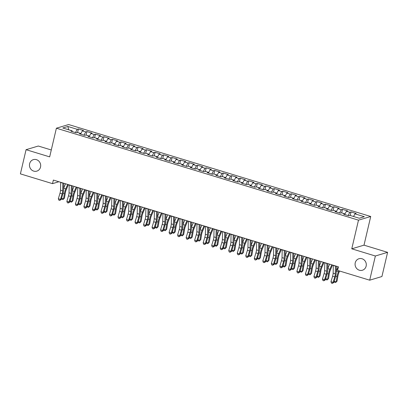 <?xml version="1.0" encoding="UTF-8"?>
<svg xmlns="http://www.w3.org/2000/svg" width="408" height="408" viewBox="0 0 408 408"><rect width="100%" height="100%" fill="white"/><g stroke="black" fill="none" stroke-linecap="round" stroke-linejoin="round"><path stroke-width="0.61" d="M40.53 167.045A6.003 5.579 73.3 0 1 36.802 171.136A6.003 5.579 73.3 0 1 31.248 169.585A6.003 5.579 73.3 0 1 29.626 163.725A6.003 5.579 73.3 0 1 33.359 159.635A6.003 5.579 73.3 0 1 38.908 161.186A6.003 5.579 73.3 0 1 40.53 167.045M366.139 266.149A6.003 5.579 73.3 0 1 362.406 270.239A6.003 5.579 73.3 0 1 356.857 268.683A6.003 5.579 73.3 0 1 355.235 262.829A6.003 5.579 73.3 0 1 358.964 258.738A6.003 5.579 73.3 0 1 364.517 260.289A6.003 5.579 73.3 0 1 366.139 266.149M51.286 149.976L38.306 146.028L26.071 149.69L20.4 173.874L52.52 183.646L58.874 181.744M370.724 216.495L68.631 124.547L56.391 128.209L358.489 220.157L370.724 216.495L364.002 245.157L351.767 248.819L375.365 256L387.6 252.338L364.002 245.157M387.6 252.338L381.929 276.522L369.694 280.184L375.365 256M68.692 129.795L67.871 126.47L62.776 127.995L72.15 130.851L70.972 131.197L76.087 132.753L77.26 132.406L80.667 133.441L79.494 133.793L84.604 135.349L85.777 134.997L89.184 136.032L88.011 136.384L93.126 137.94L94.299 137.588L97.706 138.628L96.533 138.98L101.643 140.536L102.816 140.184L106.223 141.219L105.05 141.571L110.16 143.126L111.338 142.774L114.745 143.815L113.572 144.167L118.682 145.722L119.855 145.37L123.262 146.406L122.089 146.758L127.199 148.313L128.377 147.961L131.784 148.996L130.611 149.348L135.721 150.904L136.894 150.557L140.301 151.592L139.128 151.944L144.238 153.5L145.411 153.148L148.823 154.183L147.645 154.535L152.76 156.091L153.933 155.739L157.34 156.779L156.167 157.131L161.277 158.686L162.45 158.335L165.862 159.37L164.684 159.722L169.799 161.277L170.972 160.925L174.379 161.966L173.206 162.318L178.316 163.873L179.489 163.521L182.896 164.557L181.723 164.909L186.839 166.464L188.011 166.112L191.418 167.147L190.245 167.499L195.356 169.055L196.529 168.703L199.935 169.743L198.762 170.095L203.873 171.651L205.051 171.299L208.457 172.334L207.284 172.686L212.395 174.242L213.568 173.89L216.974 174.93L215.801 175.282L220.912 176.837L222.09 176.486L225.496 177.521L224.324 177.873L229.434 179.428L230.607 179.076L234.014 180.117L232.841 180.464L237.951 182.024L239.124 181.672L242.536 182.708L241.358 183.059L246.473 184.615L247.646 184.263L251.053 185.298L249.88 185.65L254.99 187.206L256.163 186.854L259.575 187.894L258.397 188.246L263.512 189.802L264.685 189.45L268.092 190.485L266.919 190.837L272.029 192.392L273.202 192.041L276.609 193.081L275.436 193.433L280.551 194.988L281.724 194.636L285.131 195.672L283.958 196.024L289.068 197.579L290.241 197.227L293.648 198.268L292.475 198.614L297.585 200.17L298.763 199.823L302.17 200.858L300.997 201.21L306.107 202.766L307.28 202.414L310.687 203.449L309.514 203.801L314.624 205.357L315.802 205.005L319.209 206.045L318.036 206.397L323.146 207.953L324.319 207.601L327.726 208.636L326.553 208.988L331.663 210.543L332.836 210.191L336.248 211.232L335.07 211.584L340.185 213.139L341.358 212.787L344.765 213.823L343.592 214.174L348.702 215.73L349.875 215.378L359.249 218.229L364.339 216.704L354.97 213.853L356.143 213.501L351.033 211.946L349.86 212.298L346.448 211.262L347.626 210.911L342.511 209.355L341.338 209.707L337.931 208.666L339.104 208.315L333.994 206.759L332.821 207.111L329.414 206.076L330.587 205.724L325.472 204.168L324.299 204.52L320.892 203.48L322.065 203.133L316.955 201.578L315.782 201.924L312.375 200.889L313.548 200.537L308.438 198.982L307.26 199.334L303.853 198.298L305.026 197.946L299.916 196.391L298.743 196.743L295.336 195.702L296.509 195.35L291.399 193.795L290.221 194.147L286.814 193.111L287.987 192.76L282.877 191.204L281.704 191.556L278.297 190.516L279.47 190.164L274.36 188.608L273.187 188.96L269.775 187.925L270.953 187.573L265.837 186.017L264.665 186.369L261.258 185.334L262.431 184.982L257.321 183.427L256.147 183.773L252.736 182.738L253.914 182.386L248.798 180.831L247.625 181.183L244.219 180.147L245.392 179.795L240.281 178.24L239.108 178.592L235.702 177.551L236.875 177.2L231.759 175.644L230.586 175.996L227.179 174.961L228.352 174.609L223.242 173.053L222.069 173.405L218.662 172.365L219.835 172.013L214.725 170.457L213.547 170.809L210.14 169.774L211.313 169.422L206.203 167.867L205.03 168.218L201.623 167.183L202.796 166.831L197.686 165.276L196.508 165.628L193.101 164.587L194.274 164.235L189.164 162.68L187.991 163.032L184.584 161.996L185.757 161.644L180.647 160.089L179.474 160.441L176.062 159.401L177.24 159.049L172.125 157.493L170.952 157.845L167.545 156.81L168.718 156.458L163.608 154.902L162.435 155.254L159.023 154.214L160.201 153.867L155.086 152.306L153.913 152.658L150.506 151.623L151.679 151.271L146.569 149.716L145.396 150.067L141.989 149.032L143.162 148.68L138.047 147.125L136.874 147.477L133.467 146.436L134.64 146.084L129.53 144.529L128.357 144.881L124.95 143.846L126.123 143.494L121.013 141.938L119.835 142.29L116.428 141.25L117.601 140.898L112.491 139.342L111.318 139.694L107.911 138.659L109.084 138.307L103.974 136.751L102.796 137.103L99.389 136.063L100.562 135.716L95.452 134.161L94.279 134.507L90.872 133.472L92.045 133.12L86.935 131.565L85.762 131.917L82.35 130.881L83.528 130.529L78.412 128.974L77.586 132.503M67.871 126.47L77.239 129.326L78.412 128.974M369.694 280.184L337.574 270.407L338.416 266.827L53.356 180.066L52.52 183.646M82.35 130.881L80.728 133.86M85.762 131.917L83.992 135.165M72.15 130.851L72.262 131.59M90.872 133.472L89.25 136.456M94.279 134.507L92.514 137.756M80.667 133.441L80.779 134.186M99.389 136.063L97.767 139.046M102.796 137.103L101.031 140.347M89.184 136.032L89.301 136.777M107.911 138.659L106.289 141.642M111.318 139.694L109.553 142.943M97.706 138.628L97.818 139.368M116.428 141.25L114.806 144.233M119.835 142.29L118.07 145.534M106.223 141.219L106.335 141.964M124.95 143.846L123.328 146.824M128.357 144.881L126.592 148.13M114.745 143.815L114.857 144.554M133.467 146.436L131.845 149.42M136.874 147.477L135.109 150.72M123.262 146.406L123.374 147.15M141.989 149.032L140.367 152.011M145.396 150.067L143.631 153.311M131.784 148.996L131.896 149.741M150.506 151.623L148.884 154.606M153.913 152.658L152.148 155.907M140.301 151.592L140.413 152.337M159.023 154.214L157.406 157.197M162.435 155.254L160.67 158.498M148.823 154.183L148.935 154.928M167.545 156.81L165.923 159.793M170.952 157.845L169.187 161.094M157.34 156.779L157.452 157.519M176.062 159.401L174.44 162.384M179.474 160.441L177.709 163.684M165.862 159.37L165.974 160.114M184.584 161.996L182.963 164.975M187.991 163.032L186.226 166.28M174.379 161.966L174.491 162.705M193.101 164.587L191.48 167.571M196.508 165.628L194.744 168.871M182.896 164.557L183.014 165.301M201.623 167.183L200.002 170.161M205.03 168.218L203.266 171.462M191.418 167.147L191.531 167.892M210.14 169.774L208.519 172.757M213.547 170.809L211.783 174.058M199.935 169.743L200.048 170.488M218.662 172.365L217.041 175.348M222.069 173.405L220.305 176.649M208.457 172.334L208.57 173.079M227.179 174.961L225.558 177.944M230.586 175.996L228.822 179.245M216.974 174.93L217.087 175.669M235.702 177.551L234.08 180.535M239.108 178.592L237.344 181.835M225.496 177.521L225.609 178.265M244.219 180.147L242.597 183.126M247.625 181.183L245.861 184.431M234.014 180.117L234.126 180.856M252.736 182.738L251.119 185.722M256.147 183.773L254.383 187.022M242.536 182.708L242.648 183.452M261.258 185.334L259.636 188.312M264.665 186.369L262.9 189.613M251.053 185.298L251.165 186.043M269.775 187.925L268.153 190.908M273.187 188.96L271.422 192.209M259.575 187.894L259.687 188.639M278.297 190.516L276.675 193.499M281.704 191.556L279.939 194.8M268.092 190.485L268.204 191.23M286.814 193.111L285.192 196.095M290.221 194.147L288.456 197.395M276.609 193.081L276.726 193.82M295.336 195.702L293.714 198.686M298.743 196.743L296.978 199.986M285.131 195.672L285.243 196.416M303.853 198.298L302.231 201.277M307.26 199.334L305.495 202.582M293.648 198.268L293.76 199.007M312.375 200.889L310.753 203.873M315.782 201.924L314.017 205.173M302.17 200.858L302.282 201.603M320.892 203.48L319.27 206.463M324.299 204.52L322.534 207.764M310.687 203.449L310.799 204.194M329.414 206.076L327.792 209.059M332.821 207.111L331.056 210.36M319.209 206.045L319.321 206.785M337.931 208.666L336.309 211.65M341.338 209.707L339.573 212.951M327.726 208.636L327.838 209.381M346.448 211.262L344.831 214.241M349.86 212.298L348.095 215.546M336.248 211.232L336.36 211.971M354.97 213.853L353.537 216.49M344.765 213.823L344.877 214.567M351.767 248.819L358.489 220.157M26.071 149.69L49.669 156.871L56.391 128.209M77.239 129.326L75.475 132.569M351.033 211.946L350.202 215.48M342.511 209.355L341.685 212.884M333.994 206.759L333.168 210.293M325.472 204.168L324.646 207.697M316.955 201.578L316.129 205.107M308.438 198.982L307.606 202.511M299.916 196.391L299.09 199.92M291.399 193.795L290.567 197.329M282.877 191.204L282.05 194.733M274.36 188.608L273.528 192.143M265.837 186.017L265.011 189.547M257.321 183.427L256.489 186.956M248.798 180.831L247.972 184.365M240.281 178.24L239.455 181.769M231.759 175.644L230.933 179.178M223.242 173.053L222.416 176.582M214.725 170.457L213.894 173.992M206.203 167.867L205.377 171.396M197.686 165.276L196.855 168.805M189.164 162.68L188.338 166.214M180.647 160.089L179.816 163.618M172.125 157.493L171.299 161.027M163.608 154.902L162.777 158.431M155.086 152.306L154.26 155.841M146.569 149.716L145.743 153.245M138.047 147.125L137.221 150.654M129.53 144.529L128.704 148.063M121.013 141.938L120.181 145.467M112.491 139.342L111.664 142.876M103.974 136.751L103.142 140.281M95.452 134.161L94.625 137.69M86.935 131.565L86.103 135.099M335.447 265.924A3.284 1.03 106.9 0 0 335.442 266.082L335.269 273.824A4.687 1.469 -73.1 0 1 334.739 276.864L333.091 282.351L333.805 282.535L335.447 277.047A7.033 2.203 106.9 0 0 336.248 272.488L336.386 266.21M333.316 265.271A3.284 1.03 106.9 0 0 333.31 265.435L333.142 273.176A4.687 1.469 -73.1 0 1 332.607 276.216L330.965 281.704L333.091 282.351L332.316 283.382L331.464 283.121L330.965 281.704M333.805 282.535L332.316 283.382M339.589 271.019L338.859 272.753A4.687 1.469 106.9 0 0 337.941 275.905L337.064 281.163L335.6 282.555L334.749 282.295L334.152 281.382M334.193 281.234L336.151 281.831L337.028 276.573A7.033 2.203 -73.1 0 1 338.405 271.845L338.849 270.795M338.405 271.845L336.279 271.198L338.15 266.745M335.6 282.555L337.064 281.163M326.93 263.328A3.284 1.03 106.9 0 0 326.92 263.486L326.752 271.233A4.687 1.469 -73.1 0 1 326.216 274.273L324.574 279.76L325.288 279.944L326.93 274.457A7.033 2.203 106.9 0 0 327.731 269.897L327.869 263.614M324.799 262.681A3.284 1.03 106.9 0 0 324.793 262.839L324.62 270.586A4.687 1.469 -73.1 0 1 324.09 273.625L322.442 279.113L324.574 279.76L323.799 280.786L322.947 280.531L322.442 279.113M325.288 279.944L323.799 280.786M318.408 260.738A3.284 1.03 106.9 0 0 318.403 260.896L318.235 268.637A4.687 1.469 -73.1 0 1 317.699 271.677L316.057 277.165L316.766 277.348L318.408 271.861A7.033 2.203 106.9 0 0 319.209 267.301L319.347 261.023M316.276 260.09A3.284 1.03 106.9 0 0 316.271 260.248L316.103 267.99A4.687 1.469 -73.1 0 1 315.568 271.029L313.925 276.517L316.057 277.165L315.277 278.195L314.425 277.935L313.925 276.517M316.766 277.348L315.277 278.195M332.505 265.027L330.337 270.157A4.687 1.469 106.9 0 0 329.419 273.314L328.542 278.572L327.078 279.965L326.227 279.704L325.63 278.786M325.676 278.644L327.634 279.24L328.506 273.982A7.033 2.203 -73.1 0 1 329.888 269.249L331.765 264.802M329.888 269.249L327.757 268.602L329.633 264.155M327.078 279.965L328.542 278.572M323.983 262.431L321.82 267.566A4.687 1.469 106.9 0 0 320.902 270.723L320.025 275.976L318.561 277.369L317.71 277.108L317.113 276.196M317.154 276.053L319.112 276.644L319.989 271.391A7.033 2.203 -73.1 0 1 321.366 266.659L323.243 262.206M321.366 266.659L319.24 266.011L321.111 261.559M318.561 277.369L320.025 275.976M309.891 258.142A3.284 1.03 106.9 0 0 309.881 258.305L309.713 266.047A4.687 1.469 -73.1 0 1 309.177 269.086L307.535 274.574L308.249 274.757L309.891 269.27A7.033 2.203 106.9 0 0 310.692 264.71L310.83 258.427M307.76 257.494A3.284 1.03 106.9 0 0 307.754 257.657L307.581 265.399A4.687 1.469 -73.1 0 1 307.051 268.439L305.403 273.926L307.535 274.574L306.76 275.599L305.908 275.344L305.403 273.926M308.249 274.757L306.76 275.599M301.369 255.551A3.284 1.03 106.9 0 0 301.364 255.709L301.196 263.456A4.687 1.469 -73.1 0 1 300.66 266.495L299.018 271.983L299.727 272.161L301.374 266.674A7.033 2.203 106.9 0 0 302.175 262.115L302.313 255.836M299.243 254.903A3.284 1.03 106.9 0 0 299.232 255.061L299.064 262.808A4.687 1.469 -73.1 0 1 298.529 265.848L296.886 271.33L299.018 271.983L298.243 273.008L297.391 272.748L296.886 271.33M299.727 272.161L298.243 273.008M315.466 259.84L313.298 264.97A4.687 1.469 106.9 0 0 312.38 268.127L311.508 273.385L310.044 274.778L309.193 274.518L308.591 273.605M308.637 273.457L310.595 274.054L311.472 268.796A7.033 2.203 -73.1 0 1 312.849 264.063L314.726 259.615M312.849 264.063L310.723 263.415L312.594 258.968M310.044 274.778L311.508 273.385M306.944 257.249L304.781 262.38A4.687 1.469 106.9 0 0 303.863 265.537L302.986 270.79L301.522 272.182L300.671 271.927L300.074 271.009M300.115 270.866L302.073 271.463L302.95 266.205A7.033 2.203 -73.1 0 1 304.327 261.472L306.204 257.02M304.327 261.472L302.2 260.824L304.077 256.372M301.522 272.182L302.986 270.79M292.852 252.955A3.284 1.03 106.9 0 0 292.847 253.118L292.674 260.86A4.687 1.469 -73.1 0 1 292.143 263.9L290.496 269.387L291.21 269.571L292.852 264.083A7.033 2.203 106.9 0 0 293.653 259.524L293.791 253.246M290.72 252.307A3.284 1.03 106.9 0 0 290.715 252.47L290.547 260.212A4.687 1.469 -73.1 0 1 290.012 263.252L288.369 268.739L290.496 269.387L289.721 270.417L288.869 270.157L288.369 268.739M291.21 269.571L289.721 270.417M298.426 254.653L296.264 259.789A4.687 1.469 106.9 0 0 295.341 262.941L294.469 268.199L293.005 269.591L292.154 269.331L291.552 268.418M291.598 268.27L293.556 268.867L294.433 263.609A7.033 2.203 -73.1 0 1 295.81 258.876L297.687 254.429M295.81 258.876L293.684 258.228L295.555 253.781M293.005 269.591L294.469 268.199M284.33 250.364A3.284 1.03 106.9 0 0 284.325 250.522L284.157 258.269A4.687 1.469 -73.1 0 1 283.621 261.309L281.979 266.796L282.688 266.98L284.335 261.492A7.033 2.203 106.9 0 0 285.136 256.933L285.274 250.65M282.203 249.716A3.284 1.03 106.9 0 0 282.193 249.875L282.025 257.621A4.687 1.469 -73.1 0 1 281.489 260.661L279.847 266.149L281.979 266.796L281.204 267.821L280.352 267.561L279.847 266.149M282.688 266.98L281.204 267.821M289.904 252.062L287.742 257.193A4.687 1.469 106.9 0 0 286.824 260.35L285.947 265.608L284.483 267L283.631 266.74L283.035 265.822M283.081 265.679L285.034 266.276L285.911 261.018A7.033 2.203 -73.1 0 1 287.288 256.285L289.165 251.838M287.288 256.285L285.161 255.638L287.038 251.185M284.483 267L285.947 265.608M275.813 247.773A3.284 1.03 106.9 0 0 275.808 247.931L275.635 255.673A4.687 1.469 -73.1 0 1 275.104 258.713L273.457 264.2L274.171 264.384L275.813 258.896A7.033 2.203 106.9 0 0 276.614 254.337L276.752 248.059M273.681 247.121A3.284 1.03 106.9 0 0 273.676 247.284L273.508 255.026A4.687 1.469 -73.1 0 1 272.972 258.065L271.33 263.553L273.457 264.2L272.682 265.231L271.83 264.97L271.33 263.553M274.171 264.384L272.682 265.231M267.291 245.177A3.284 1.03 106.9 0 0 267.286 245.341L267.118 253.082A4.687 1.469 -73.1 0 1 266.582 256.122L264.94 261.61L265.649 261.793L267.296 256.306A7.033 2.203 106.9 0 0 268.097 251.746L268.235 245.463M265.164 244.53A3.284 1.03 106.9 0 0 265.159 244.688L264.986 252.435A4.687 1.469 -73.1 0 1 264.455 255.474L262.808 260.962L264.94 261.61L264.165 262.635L263.313 262.38L262.808 260.962M265.649 261.793L264.165 262.635M258.774 242.587A3.284 1.03 106.9 0 0 258.769 242.745L258.596 250.492A4.687 1.469 -73.1 0 1 258.065 253.531L256.418 259.014L257.132 259.197L258.774 253.71A7.033 2.203 106.9 0 0 259.575 249.15L259.712 242.872M256.642 241.939A3.284 1.03 106.9 0 0 256.637 242.097L256.469 249.839A4.687 1.469 -73.1 0 1 255.933 252.878L254.291 258.366L256.418 259.014L255.643 260.044L254.791 259.784L254.291 258.366M257.132 259.197L255.643 260.044M250.252 239.991A3.284 1.03 106.9 0 0 250.247 240.154L250.079 247.896A4.687 1.469 -73.1 0 1 249.543 250.935L247.901 256.423L248.61 256.606L250.257 251.119A7.033 2.203 106.9 0 0 251.058 246.559L251.195 240.276M248.125 239.343A3.284 1.03 106.9 0 0 248.12 239.506L247.947 247.248A4.687 1.469 -73.1 0 1 247.416 250.288L245.769 255.775L247.901 256.423L247.126 257.453L246.274 257.193L245.769 255.775M248.61 256.606L247.126 257.453M241.735 237.4A3.284 1.03 106.9 0 0 241.73 237.558L241.556 245.305A4.687 1.469 -73.1 0 1 241.026 248.345L239.379 253.832L240.093 254.011L241.735 248.528A7.033 2.203 106.9 0 0 242.536 243.969L242.673 237.686M239.603 236.752A3.284 1.03 106.9 0 0 239.598 236.91L239.43 244.657A4.687 1.469 -73.1 0 1 238.894 247.697L237.252 253.179L239.379 253.832L238.604 254.857L237.752 254.597L237.252 253.179M240.093 254.011L238.604 254.857M233.218 234.804A3.284 1.03 106.9 0 0 233.208 234.967L233.039 242.709A4.687 1.469 -73.1 0 1 232.504 245.749L230.862 251.236L231.576 251.42L233.218 245.932A7.033 2.203 106.9 0 0 234.019 241.373L234.156 235.095M231.086 234.156A3.284 1.03 106.9 0 0 231.081 234.32L230.908 242.061A4.687 1.469 -73.1 0 1 230.377 245.101L228.73 250.589L230.862 251.236L230.087 252.266L229.235 252.006L228.73 250.589M231.576 251.42L230.087 252.266M224.696 232.213A3.284 1.03 106.9 0 0 224.691 232.371L224.522 240.118A4.687 1.469 -73.1 0 1 223.987 243.158L222.34 248.645L223.054 248.829L224.696 243.341A7.033 2.203 106.9 0 0 225.496 238.782L225.634 232.499M222.564 231.566A3.284 1.03 106.9 0 0 222.559 231.724L222.391 239.471A4.687 1.469 -73.1 0 1 221.855 242.51L220.213 247.998L222.34 248.645L221.564 249.671L220.713 249.41L220.213 247.998M223.054 248.829L221.564 249.671M216.179 229.622A3.284 1.03 106.9 0 0 216.169 229.781L216 237.522A4.687 1.469 -73.1 0 1 215.465 240.562L213.823 246.049L214.537 246.233L216.179 240.746A7.033 2.203 106.9 0 0 216.98 236.186L217.117 229.908M214.047 228.975A3.284 1.03 106.9 0 0 214.042 229.133L213.869 236.875A4.687 1.469 -73.1 0 1 213.338 239.914L211.691 245.402L213.823 246.049L213.047 247.08L212.196 246.82L211.691 245.402M214.537 246.233L213.047 247.08M207.657 227.026A3.284 1.03 106.9 0 0 207.652 227.19L207.483 234.931A4.687 1.469 -73.1 0 1 206.948 237.971L205.306 243.459L206.014 243.642L207.662 238.155A7.033 2.203 106.9 0 0 208.457 233.595L208.6 227.312M205.53 226.379A3.284 1.03 106.9 0 0 205.52 226.537L205.351 234.284A4.687 1.469 -73.1 0 1 204.816 237.323L203.174 242.811L205.306 243.459L204.53 244.484L203.679 244.229L203.174 242.811M206.014 243.642L204.53 244.484M199.14 224.436A3.284 1.03 106.9 0 0 199.13 224.594L198.961 232.341A4.687 1.469 -73.1 0 1 198.426 235.38L196.784 240.863L197.498 241.046L199.14 235.559A7.033 2.203 106.9 0 0 199.94 230.999L200.078 224.721M197.008 223.788A3.284 1.03 106.9 0 0 197.003 223.946L196.834 231.688A4.687 1.469 -73.1 0 1 196.299 234.727L194.657 240.215L196.784 240.863L196.008 241.893L195.157 241.633L194.657 240.215M197.498 241.046L196.008 241.893M190.618 221.84A3.284 1.03 106.9 0 0 190.613 222.003L190.444 229.745A4.687 1.469 -73.1 0 1 189.909 232.784L188.266 238.272L188.975 238.456L190.623 232.968A7.033 2.203 106.9 0 0 191.423 228.409L191.561 222.131M188.491 221.192A3.284 1.03 106.9 0 0 188.481 221.355L188.312 229.097A4.687 1.469 -73.1 0 1 187.777 232.137L186.135 237.624L188.266 238.272L187.491 239.302L186.64 239.042L186.135 237.624M188.975 238.456L187.491 239.302M182.101 219.249A3.284 1.03 106.9 0 0 182.096 219.407L181.922 227.154A4.687 1.469 -73.1 0 1 181.392 230.194L179.744 235.681L180.458 235.86L182.101 230.377A7.033 2.203 106.9 0 0 182.901 225.818L183.039 219.535M179.969 218.601A3.284 1.03 106.9 0 0 179.964 218.759L179.795 226.506A4.687 1.469 -73.1 0 1 179.26 229.546L177.618 235.028L179.744 235.681L178.969 236.706L178.118 236.446L177.618 235.028M180.458 235.86L178.969 236.706M173.579 216.658A3.284 1.03 106.9 0 0 173.573 216.816L173.405 224.558A4.687 1.469 -73.1 0 1 172.87 227.598L171.227 233.085L171.936 233.269L173.584 227.781A7.033 2.203 106.9 0 0 174.384 223.222L174.522 216.944M171.452 216.005A3.284 1.03 106.9 0 0 171.447 216.169L171.273 223.91A4.687 1.469 -73.1 0 1 170.743 226.95L169.096 232.438L171.227 233.085L170.452 234.115L169.601 233.855L169.096 232.438M171.936 233.269L170.452 234.115M165.061 214.062A3.284 1.03 106.9 0 0 165.056 214.22L164.883 221.967A4.687 1.469 -73.1 0 1 164.353 225.007L162.705 230.494L163.419 230.678L165.061 225.191A7.033 2.203 106.9 0 0 165.862 220.631L166 214.348M162.93 213.415A3.284 1.03 106.9 0 0 162.925 213.573L162.756 221.32A4.687 1.469 -73.1 0 1 162.221 224.359L160.579 229.847L162.705 230.494L161.93 231.52L161.078 231.26L160.579 229.847M163.419 230.678L161.93 231.52M156.539 211.471A3.284 1.03 106.9 0 0 156.534 211.63L156.366 219.371A4.687 1.469 -73.1 0 1 155.831 222.411L154.188 227.899L154.897 228.082L156.544 222.595A7.033 2.203 106.9 0 0 157.345 218.035L157.483 211.757M154.413 210.824A3.284 1.03 106.9 0 0 154.408 210.982L154.234 218.724A4.687 1.469 -73.1 0 1 153.704 221.763L152.056 227.251L154.188 227.899L153.413 228.929L152.561 228.669L152.056 227.251M154.897 228.082L153.413 228.929M148.022 208.876A3.284 1.03 106.9 0 0 148.017 209.039L147.844 216.781A4.687 1.469 -73.1 0 1 147.314 219.82L145.666 225.308L146.38 225.491L148.022 220.004A7.033 2.203 106.9 0 0 148.823 215.444L148.961 209.161M145.891 208.228A3.284 1.03 106.9 0 0 145.886 208.391L145.717 216.133A4.687 1.469 -73.1 0 1 145.182 219.173L143.54 224.66L145.666 225.308L144.891 226.333L144.039 226.078L143.54 224.66M146.38 225.491L144.891 226.333M139.5 206.285A3.284 1.03 106.9 0 0 139.495 206.443L139.327 214.19A4.687 1.469 -73.1 0 1 138.791 217.229L137.149 222.712L137.858 222.895L139.505 217.408A7.033 2.203 106.9 0 0 140.306 212.849L140.444 206.57M137.374 205.637A3.284 1.03 106.9 0 0 137.369 205.795L137.195 213.542A4.687 1.469 -73.1 0 1 136.665 216.582L135.017 222.064L137.149 222.712L136.374 223.742L135.522 223.482L135.017 222.064M137.858 222.895L136.374 223.742M130.983 203.689A3.284 1.03 106.9 0 0 130.978 203.852L130.805 211.594A4.687 1.469 -73.1 0 1 130.274 214.634L128.627 220.121L129.341 220.305L130.983 214.817A7.033 2.203 106.9 0 0 131.784 210.258L131.922 203.98M128.852 203.041A3.284 1.03 106.9 0 0 128.846 203.204L128.678 210.946A4.687 1.469 -73.1 0 1 128.143 213.986L126.5 219.473L128.627 220.121L127.852 221.151L127 220.891L126.5 219.473M129.341 220.305L127.852 221.151M122.466 201.098A3.284 1.03 106.9 0 0 122.456 201.256L122.288 209.003A4.687 1.469 -73.1 0 1 121.752 212.043L120.11 217.53L120.824 217.709L122.466 212.226A7.033 2.203 106.9 0 0 123.267 207.667L123.405 201.384M120.334 200.45A3.284 1.03 106.9 0 0 120.329 200.609L120.156 208.355A4.687 1.469 -73.1 0 1 119.626 211.395L117.978 216.883L120.11 217.53L119.335 218.555L118.483 218.295L117.978 216.883M120.824 217.709L119.335 218.555M113.944 198.507A3.284 1.03 106.9 0 0 113.939 198.665L113.771 206.407A4.687 1.469 -73.1 0 1 113.235 209.447L111.593 214.934L112.302 215.118L113.944 209.63A7.033 2.203 106.9 0 0 114.745 205.071L114.888 198.793M111.817 197.855A3.284 1.03 106.9 0 0 111.807 198.018L111.639 205.76A4.687 1.469 -73.1 0 1 111.103 208.799L109.461 214.287L111.593 214.934L110.818 215.965L109.961 215.704L109.461 214.287M112.302 215.118L110.818 215.965M105.427 195.911A3.284 1.03 106.9 0 0 105.417 196.075L105.249 203.816A4.687 1.469 -73.1 0 1 104.713 206.856L103.071 212.344L103.785 212.527L105.427 207.04A7.033 2.203 106.9 0 0 106.228 202.48L106.366 196.197M103.295 195.264A3.284 1.03 106.9 0 0 103.29 195.422L103.122 203.169A4.687 1.469 -73.1 0 1 102.587 206.208L100.939 211.696L103.071 212.344L102.296 213.369L101.444 213.114L100.939 211.696M103.785 212.527L102.296 213.369M281.387 249.466L279.225 254.602A4.687 1.469 106.9 0 0 278.302 257.754L277.43 263.012L275.966 264.404L275.114 264.144L274.518 263.231M274.559 263.084L276.517 263.68L277.394 258.427A7.033 2.203 -73.1 0 1 278.771 253.694L280.648 249.242M278.771 253.694L276.644 253.047L278.516 248.594M275.966 264.404L277.43 263.012M272.865 246.876L270.703 252.006A4.687 1.469 106.9 0 0 269.785 255.163L268.908 260.421L267.444 261.814L266.592 261.554L265.996 260.636M266.041 260.493L267.995 261.089L268.872 255.831A7.033 2.203 -73.1 0 1 270.254 251.099L272.126 246.651M268.122 250.446L269.999 246.004M267.444 261.814L268.908 260.421M264.348 244.28L262.186 249.416A4.687 1.469 106.9 0 0 261.268 252.572L260.391 257.825L258.927 259.218L258.075 258.963L257.479 258.045M257.519 257.902L259.478 258.494L260.355 253.24A7.033 2.203 -73.1 0 1 261.732 248.508L263.609 244.055M261.732 248.508L259.605 247.86L261.477 243.408M258.927 259.218L260.391 257.825M255.831 241.689L253.664 246.825A4.687 1.469 106.9 0 0 252.746 249.976L251.869 255.235L250.405 256.627L249.553 256.367L248.957 255.454M249.002 255.306L250.961 255.903L251.833 250.645A7.033 2.203 -73.1 0 1 253.215 245.912L255.087 241.465M253.215 245.912L251.083 245.264L252.96 240.817M250.405 256.627L251.869 255.235M247.309 239.098L245.147 244.229A4.687 1.469 106.9 0 0 244.229 247.386L243.352 252.644L241.888 254.036L241.036 253.776L240.44 252.858M240.48 252.715L242.439 253.312L243.316 248.054A7.033 2.203 -73.1 0 1 244.693 243.321L246.57 238.869M242.566 242.668L244.438 238.221M241.888 254.036L243.352 252.644M238.792 236.502L236.625 241.638A4.687 1.469 106.9 0 0 235.707 244.79L234.829 250.048L233.366 251.44L232.514 251.18L231.917 250.267M231.963 250.119L233.922 250.716L234.794 245.458A7.033 2.203 -73.1 0 1 236.176 240.73L238.053 236.278M236.176 240.73L234.044 240.077L235.921 235.63M233.366 251.44L234.829 250.048M230.27 233.911L228.108 239.042A4.687 1.469 106.9 0 0 227.19 242.199L226.312 247.457L224.849 248.849L223.997 248.589L223.4 247.671M223.441 247.529L225.4 248.125L226.277 242.867A7.033 2.203 -73.1 0 1 227.654 238.134L229.531 233.687M227.654 238.134L225.527 237.487L227.399 233.039M224.849 248.849L226.312 247.457M221.753 231.316L219.586 236.451A4.687 1.469 106.9 0 0 218.668 239.603L217.79 244.861L216.332 246.254L215.48 245.993L214.878 245.081M214.924 244.938L216.883 245.529L217.755 240.276A7.033 2.203 -73.1 0 1 219.137 235.544L221.014 231.091M217.01 234.891L218.882 230.444M216.332 246.254L217.79 244.861M213.231 228.725L211.069 233.855A4.687 1.469 106.9 0 0 210.151 237.012L209.273 242.27L207.81 243.663L206.958 243.403L206.361 242.485M206.402 242.342L208.361 242.939L209.238 237.68A7.033 2.203 -73.1 0 1 210.615 232.948L212.492 228.5M210.615 232.948L208.488 232.3L210.365 227.853M207.81 243.663L209.273 242.27M204.714 226.134L202.552 231.265A4.687 1.469 106.9 0 0 201.629 234.421L200.756 239.674L199.293 241.067L198.441 240.812L197.839 239.894M197.885 239.751L199.844 240.348L200.721 235.09A7.033 2.203 -73.1 0 1 202.098 230.357L203.975 225.904M202.098 230.357L199.971 229.709L201.843 225.257M199.293 241.067L200.756 239.674M196.192 223.538L194.029 228.674A4.687 1.469 106.9 0 0 193.111 231.826L192.234 237.084L190.771 238.476L189.919 238.216L189.322 237.303M189.368 237.155L191.321 237.752L192.199 232.494A7.033 2.203 -73.1 0 1 193.576 227.761L195.452 223.314M193.576 227.761L191.449 227.113L193.326 222.666M190.771 238.476L192.234 237.084M187.675 220.947L185.513 226.078A4.687 1.469 106.9 0 0 184.589 229.235L183.717 234.493L182.254 235.885L181.402 235.625L180.805 234.707M180.846 234.564L182.804 235.161L183.682 229.903A7.033 2.203 -73.1 0 1 185.059 225.17L186.935 220.723M185.059 225.17L182.932 224.522L184.804 220.07M182.254 235.885L183.717 234.493M179.153 218.351L176.99 223.487A4.687 1.469 106.9 0 0 176.072 226.639L175.195 231.897L173.731 233.289L172.88 233.029L172.283 232.116M172.329 231.968L174.282 232.565L175.16 227.307A7.033 2.203 -73.1 0 1 176.542 222.579L178.413 218.127M176.542 222.579L174.41 221.932L176.287 217.479M173.731 233.289L175.195 231.897M170.636 215.761L168.473 220.891A4.687 1.469 106.9 0 0 167.55 224.048L166.678 229.306L165.214 230.699L164.363 230.438L163.766 229.52M163.807 229.378L165.765 229.974L166.643 224.716A7.033 2.203 -73.1 0 1 168.019 219.983L169.896 215.536M168.019 219.983L165.893 219.336L167.764 214.889M165.214 230.699L166.678 229.306M162.119 213.165L159.951 218.3A4.687 1.469 106.9 0 0 159.033 221.457L158.156 226.71L156.692 228.103L155.841 227.843L155.244 226.93M155.29 226.787L157.248 227.378L158.12 222.125A7.033 2.203 -73.1 0 1 159.502 217.393L161.374 212.94M159.502 217.393L157.371 216.745L159.248 212.293M156.692 228.103L158.156 226.71M153.597 210.574L151.434 215.704A4.687 1.469 106.9 0 0 150.516 218.861L149.639 224.119L148.175 225.512L147.324 225.252L146.727 224.339M146.768 224.191L148.726 224.788L149.603 219.529A7.033 2.203 -73.1 0 1 150.98 214.797L152.857 210.35M150.98 214.797L148.854 214.149L150.725 209.702M148.175 225.512L149.639 224.119M145.08 207.983L142.912 213.114A4.687 1.469 106.9 0 0 141.994 216.271L141.117 221.524L139.653 222.916L138.802 222.661L138.205 221.743M138.251 221.6L140.209 222.197L141.081 216.939A7.033 2.203 -73.1 0 1 142.463 212.206L144.34 207.754M142.463 212.206L140.332 211.558L142.208 207.106M139.653 222.916L141.117 221.524M136.558 205.387L134.395 210.523A4.687 1.469 106.9 0 0 133.477 213.675L132.6 218.933L131.136 220.325L130.285 220.065L129.688 219.152M129.729 219.004L131.687 219.601L132.564 214.343A7.033 2.203 -73.1 0 1 133.941 209.61L135.818 205.163M133.941 209.61L131.815 208.962L133.686 204.515M131.136 220.325L132.6 218.933M128.041 202.796L125.873 207.927A4.687 1.469 106.9 0 0 124.955 211.084L124.078 216.342L122.619 217.734L121.763 217.474L121.166 216.556M121.212 216.413L123.17 217.01L124.042 211.752A7.033 2.203 -73.1 0 1 125.424 207.019L127.301 202.572M125.424 207.019L123.293 206.371L125.169 201.919M122.619 217.734L124.078 216.342M119.519 200.201L117.356 205.336A4.687 1.469 106.9 0 0 116.438 208.488L115.561 213.746L114.097 215.138L113.246 214.878L112.649 213.965M112.69 213.817L114.648 214.414L115.525 209.161A7.033 2.203 -73.1 0 1 116.902 204.428L118.779 199.976M116.902 204.428L114.776 203.781L116.652 199.328M114.097 215.138L115.561 213.746M111.002 197.61L108.839 202.74A4.687 1.469 106.9 0 0 107.916 205.897L107.044 211.155L105.58 212.548L104.728 212.287L104.127 211.369M104.173 211.227L106.131 211.823L107.008 206.565A7.033 2.203 -73.1 0 1 108.385 201.833L110.262 197.385M106.258 201.18L108.13 196.738M105.58 212.548L107.044 211.155M96.905 193.321A3.284 1.03 106.9 0 0 96.9 193.479L96.732 201.226A4.687 1.469 -73.1 0 1 96.196 204.26L94.554 209.748L95.263 209.931L96.91 204.444A7.033 2.203 106.9 0 0 97.711 199.884L97.849 193.606M94.778 192.673A3.284 1.03 106.9 0 0 94.768 192.831L94.6 200.573A4.687 1.469 -73.1 0 1 94.064 203.612L92.422 209.1L94.554 209.748L93.779 210.778L92.927 210.518L92.422 209.1M95.263 209.931L93.779 210.778M102.479 195.014L100.317 200.149A4.687 1.469 106.9 0 0 99.399 203.306L98.522 208.559L97.058 209.952L96.206 209.692L95.61 208.779M95.651 208.636L97.609 209.227L98.486 203.975A7.033 2.203 -73.1 0 1 99.863 199.242L101.74 194.789M99.863 199.242L97.736 198.594L99.613 194.142M97.058 209.952L98.522 208.559M88.388 190.725A3.284 1.03 106.9 0 0 88.383 190.888L88.21 198.63A4.687 1.469 -73.1 0 1 87.679 201.669L86.032 207.157L86.746 207.341L88.388 201.853A7.033 2.203 106.9 0 0 89.189 197.294L89.327 191.01M86.256 190.077A3.284 1.03 106.9 0 0 86.251 190.24L86.083 197.982A4.687 1.469 -73.1 0 1 85.547 201.022L83.905 206.509L86.032 207.157L85.257 208.187L84.405 207.927L83.905 206.509M86.746 207.341L85.257 208.187M93.962 192.423L91.8 197.559A4.687 1.469 106.9 0 0 90.877 200.71L90.005 205.969L88.541 207.361L87.689 207.101L87.093 206.188M87.133 206.04L89.092 206.637L89.969 201.379A7.033 2.203 -73.1 0 1 91.346 196.646L93.223 192.199M91.346 196.646L89.219 195.998L91.091 191.551M88.541 207.361L90.005 205.969M79.866 188.134A3.284 1.03 106.9 0 0 79.861 188.292L79.693 196.039A4.687 1.469 -73.1 0 1 79.157 199.079L77.515 204.566L78.224 204.745L79.871 199.257A7.033 2.203 106.9 0 0 80.672 194.703L80.809 188.419M77.739 187.486A3.284 1.03 106.9 0 0 77.729 187.644L77.561 195.391A4.687 1.469 -73.1 0 1 77.025 198.431L75.383 203.913L77.515 204.566L76.74 205.591L75.888 205.331L75.383 203.913M78.224 204.745L76.74 205.591M85.44 189.832L83.278 194.963A4.687 1.469 106.9 0 0 82.36 198.12L81.483 203.373L80.019 204.765L79.167 204.51L78.571 203.592M78.617 203.449L80.57 204.046L81.447 198.788A7.033 2.203 -73.1 0 1 82.829 194.055L84.701 189.603M80.697 193.402L82.574 188.955M80.019 204.765L81.483 203.373M71.349 185.538A3.284 1.03 106.9 0 0 71.344 185.701L71.171 193.443A4.687 1.469 -73.1 0 1 70.64 196.483L68.993 201.97L69.707 202.154L71.349 196.666A7.033 2.203 106.9 0 0 72.15 192.107L72.287 185.829M69.217 184.89A3.284 1.03 106.9 0 0 69.212 185.054L69.044 192.795A4.687 1.469 -73.1 0 1 68.508 195.835L66.866 201.322L68.993 201.97L68.218 203L67.366 202.74L66.866 201.322M69.707 202.154L68.218 203M76.923 187.236L74.761 192.372A4.687 1.469 106.9 0 0 73.838 195.524L72.966 200.782L71.502 202.174L70.65 201.914L70.054 201.001M70.094 200.853L72.053 201.45L72.93 196.192A7.033 2.203 -73.1 0 1 74.307 191.459L76.184 187.012M74.307 191.459L72.18 190.811L74.052 186.364M71.502 202.174L72.966 200.782M62.827 182.947A3.284 1.03 106.9 0 0 62.822 183.105L62.654 190.852A4.687 1.469 -73.1 0 1 62.118 193.892L60.476 199.379L61.185 199.563L62.832 194.075A7.033 2.203 106.9 0 0 63.633 189.516L63.77 183.233M60.7 182.299A3.284 1.03 106.9 0 0 60.695 182.458L60.522 190.204A4.687 1.469 -73.1 0 1 59.991 193.244L58.344 198.732L60.476 199.379L59.701 200.404L58.849 200.144L58.344 198.732M61.185 199.563L59.701 200.404M68.406 184.645L66.239 189.776A4.687 1.469 106.9 0 0 65.321 192.933L64.444 198.191L62.98 199.583L62.128 199.323L61.532 198.405M61.577 198.263L63.536 198.859L64.408 193.601A7.033 2.203 -73.1 0 1 65.79 188.868L67.662 184.421M65.79 188.868L63.658 188.221L65.535 183.768M62.98 199.583L64.444 198.191M335.269 273.824L333.142 273.176M334.739 276.864L332.607 276.216M335.442 266.082L333.31 265.435M335.692 276.17L337.028 276.573M326.752 271.233L324.62 270.586M326.216 274.273L324.09 273.625M326.92 263.486L324.793 262.839M318.235 268.637L316.103 267.99M317.699 271.677L315.568 271.029M318.403 260.896L316.271 260.248M327.175 273.574L328.506 273.982M318.653 270.983L319.989 271.391M309.713 266.047L307.581 265.399M309.177 269.086L307.051 268.439M309.881 258.305L307.754 257.657M301.196 263.456L299.064 262.808M300.66 266.495L298.529 265.848M301.364 255.709L299.232 255.061M310.136 268.393L311.472 268.796M301.614 265.797L302.95 266.205M292.674 260.86L290.547 260.212M292.143 263.9L290.012 263.252M292.847 253.118L290.715 252.47M293.097 263.206L294.433 263.609M284.157 258.269L282.025 257.621M283.621 261.309L281.489 260.661M284.325 250.522L282.193 249.875M284.575 260.61L285.911 261.018M275.635 255.673L273.508 255.026M275.104 258.713L272.972 258.065M275.808 247.931L273.676 247.284M267.118 253.082L264.986 252.435M266.582 256.122L264.455 255.474M267.286 245.341L265.159 244.688M258.596 250.492L256.469 249.839M258.065 253.531L255.933 252.878M258.769 242.745L256.637 242.097M250.079 247.896L247.947 247.248M249.543 250.935L247.416 250.288M250.247 240.154L248.12 239.506M241.556 245.305L239.43 244.657M241.026 248.345L238.894 247.697M241.73 237.558L239.598 236.91M233.039 242.709L230.908 242.061M232.504 245.749L230.377 245.101M233.208 234.967L231.081 234.32M224.522 240.118L222.391 239.471M223.987 243.158L221.855 242.51M224.691 232.371L222.559 231.724M216 237.522L213.869 236.875M215.465 240.562L213.338 239.914M216.169 229.781L214.042 229.133M207.483 234.931L205.351 234.284M206.948 237.971L204.816 237.323M207.652 227.19L205.52 226.537M198.961 232.341L196.834 231.688M198.426 235.38L196.299 234.727M199.13 224.594L197.003 223.946M190.444 229.745L188.312 229.097M189.909 232.784L187.777 232.137M190.613 222.003L188.481 221.355M181.922 227.154L179.795 226.506M181.392 230.194L179.26 229.546M182.096 219.407L179.964 218.759M173.405 224.558L171.273 223.91M172.87 227.598L170.743 226.95M173.573 216.816L171.447 216.169M164.883 221.967L162.756 221.32M164.353 225.007L162.221 224.359M165.056 214.22L162.925 213.573M156.366 219.371L154.234 218.724M155.831 222.411L153.704 221.763M156.534 211.63L154.408 210.982M147.844 216.781L145.717 216.133M147.314 219.82L145.182 219.173M148.017 209.039L145.886 208.391M139.327 214.19L137.195 213.542M138.791 217.229L136.665 216.582M139.495 206.443L137.369 205.795M130.805 211.594L128.678 210.946M130.274 214.634L128.143 213.986M130.978 203.852L128.846 203.204M122.288 209.003L120.156 208.355M121.752 212.043L119.626 211.395M122.456 201.256L120.329 200.609M113.771 206.407L111.639 205.76M113.235 209.447L111.103 208.799M113.939 198.665L111.807 198.018M105.249 203.816L103.122 203.169M104.713 206.856L102.587 206.208M105.417 196.075L103.29 195.422M276.058 258.019L277.394 258.427M267.541 255.423L268.872 255.831M268.122 250.451L270.254 251.099M259.019 252.833L260.355 253.24M250.502 250.242L251.833 250.645M241.98 247.646L243.316 248.054M242.566 242.673L244.693 243.321M233.463 245.055L234.794 245.458M224.941 242.459L226.277 242.867M216.424 239.868L217.755 240.276M217.01 234.896L219.137 235.544M207.901 237.278L209.238 237.68M199.385 234.682L200.721 235.09M190.862 232.091L192.199 232.494M182.345 229.495L183.682 229.903M173.828 226.904L175.16 227.307M165.306 224.308L166.643 224.716M156.789 221.717L158.12 222.125M148.267 219.127L149.603 219.529M139.75 216.531L141.081 216.939M131.228 213.94L132.564 214.343M122.711 211.344L124.042 211.752M114.189 208.753L115.525 209.161M105.672 206.157L107.008 206.565M106.258 201.185L108.385 201.833M96.732 201.226L94.6 200.573M96.196 204.26L94.064 203.612M96.9 193.479L94.768 192.831M97.15 203.566L98.486 203.975M88.21 198.63L86.083 197.982M87.679 201.669L85.547 201.022M88.383 190.888L86.251 190.24M88.633 200.976L89.969 201.379M79.693 196.039L77.561 195.391M79.157 199.079L77.025 198.431M79.861 188.292L77.729 187.644M80.111 198.38L81.447 198.788M80.697 193.407L82.829 194.055M71.171 193.443L69.044 192.795M70.64 196.483L68.508 195.835M71.344 185.701L69.212 185.054M71.594 195.789L72.93 196.192M62.654 190.852L60.522 190.204M62.118 193.892L59.991 193.244M62.822 183.105L60.695 182.458M63.077 193.193L64.408 193.601"/></g></svg>
